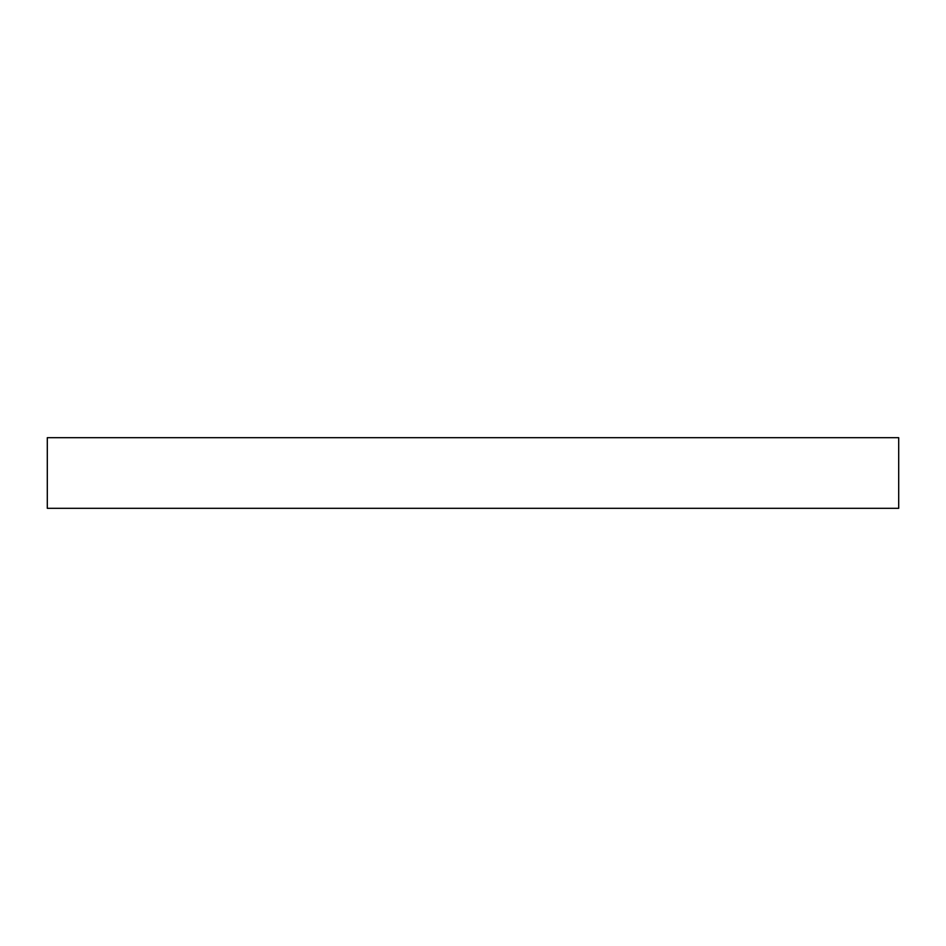 <?xml version="1.0" encoding="UTF-8"?>
<svg xmlns="http://www.w3.org/2000/svg" width="946" height="946" viewBox="0 0 946 946"><rect width="100%" height="100%" fill="white"/><g stroke="black" fill="none" stroke-linecap="round" stroke-linejoin="round"><path stroke-width="1.42" d="M898.7 437.691L47.3 437.691L47.3 508.309L898.7 508.309L898.7 437.691"/></g></svg>
